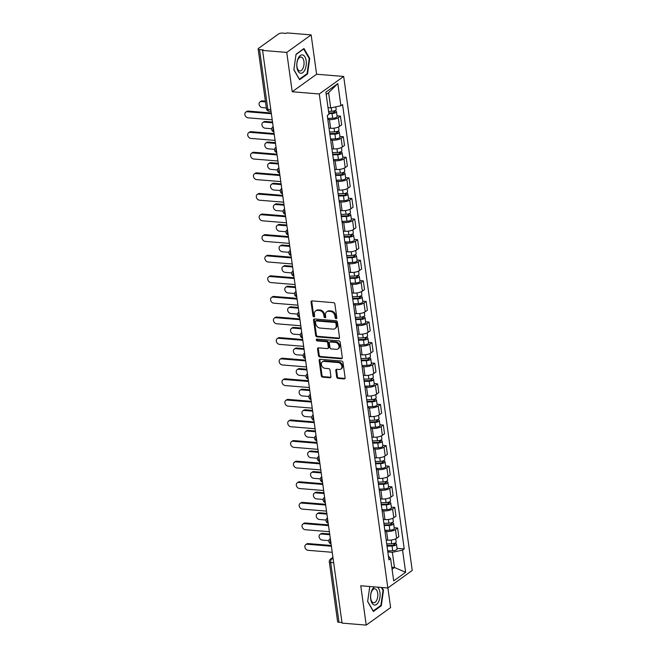 <?xml version="1.0" encoding="UTF-8"?>
<svg xmlns="http://www.w3.org/2000/svg" width="658" height="658" viewBox="0 0 658 658"><rect width="100%" height="100%" fill="white"/><g stroke="black" fill="none" stroke-linecap="round" stroke-linejoin="round"><path stroke-width="0.99" d="M336.09 318.661A0.979 0.765 -125.7 0 0 336.797 317.822L334.889 304.054A1.39 1.094 -125.7 0 0 333.516 302.664L312.065 300.895A1.39 1.094 -125.7 0 0 311.053 302.096L312.961 315.865A0.979 0.765 -125.7 0 0 314.631 315.996L314.384 314.22A4.458 3.504 -125.7 0 1 315.601 310.913A4.458 3.504 -125.7 0 1 317.625 310.387L319.41 310.535A4.458 3.504 -125.7 0 1 323.802 314.993L324.049 316.778A0.979 0.765 -125.7 0 0 325.718 316.909L325.471 315.133A4.458 3.504 -125.7 0 1 326.681 311.826A4.458 3.504 -125.7 0 1 328.712 311.3L330.497 311.448A4.458 3.504 -125.7 0 1 334.889 315.906L335.136 317.691A0.979 0.765 -125.7 0 0 336.09 318.661M336.707 377.034A1.39 1.094 -125.7 0 0 338.08 378.424L344.101 378.926A1.39 1.094 -125.7 0 0 345.113 377.725L342.991 362.435A1.39 1.094 -125.7 0 0 341.617 361.045L320.166 359.276A1.39 1.094 -125.7 0 0 319.155 360.469L321.277 375.759A1.39 1.094 -125.7 0 0 322.65 377.157L329.921 377.758A1.39 1.094 -125.7 0 0 330.933 376.557L330.02 370.01A1.39 1.094 -125.7 0 0 328.655 368.62L325.044 368.324A3.726 2.928 -125.7 0 1 321.655 365.609A3.726 2.928 -125.7 0 1 322.387 361.834A3.726 2.928 -125.7 0 1 324.081 361.39L338.204 362.55A3.726 2.928 -125.7 0 1 341.601 365.264A3.726 2.928 -125.7 0 1 340.86 369.048A3.726 2.928 -125.7 0 1 339.166 369.483L336.814 369.294A1.39 1.094 -125.7 0 0 335.802 370.487L336.707 377.034L337.422 376.524A1.39 1.094 -125.7 0 0 338.796 377.914L344.808 378.416A1.39 1.094 -125.7 0 0 345.022 378.408M292.21 91.75L316.605 74.231L311.144 34.89L286.748 52.41L292.21 91.75L319.286 93.979L387.833 587.989L360.757 585.76L366.218 625.1L342.053 623.11L262.583 50.419L263.299 49.909L259.532 49.597L267.831 109.401A2.838 1.456 94.7 0 0 269.023 111.21L271.047 111.375M286.748 52.41L262.583 50.419M338.508 338.623A1.39 1.094 -125.7 0 0 339.52 337.422L337.398 322.132A1.39 1.094 -125.7 0 0 336.024 320.742L314.573 318.974A1.39 1.094 -125.7 0 0 313.562 320.175L315.684 335.465A1.39 1.094 -125.7 0 0 317.057 336.855L338.508 338.623L339.224 338.113A1.39 1.094 -125.7 0 0 339.429 338.105M340.194 342.283L342.316 357.574A1.39 1.094 -125.7 0 1 341.305 358.774L319.854 357.006A1.39 1.094 -125.7 0 1 318.48 355.616L317.575 349.069A1.39 1.094 -125.7 0 1 318.587 347.868L327.281 348.584A1.39 1.094 -125.7 0 0 328.293 347.391L327.692 343.048A1.39 1.094 -125.7 0 0 326.319 341.658L317.263 340.91A0.979 0.765 -125.7 0 1 317.016 339.092L338.821 340.893A1.39 1.094 -125.7 0 1 340.194 342.283M311.144 34.89L286.978 32.9L286.271 33.41L282.504 33.097A2.838 0.971 -7.9 0 0 278.655 33.92L258.528 48.371A2.838 0.971 -7.9 0 0 258.142 48.963A2.838 0.971 -7.9 0 0 259.532 49.597M316.605 74.231L343.682 76.46L412.229 570.47L387.833 587.989M366.218 625.1L390.613 607.581L387.891 587.948M341.971 622.534L339.002 622.287A2.838 0.971 172.1 0 1 337.612 621.662L329.313 561.858A2.838 0.971 -7.9 0 0 330.703 562.483L339.002 622.287M329.033 128.145L330.637 128.277A6.531 2.237 -7.9 0 0 339.495 126.394L338.286 117.675A6.531 2.237 172.1 0 1 329.428 119.567L327.824 119.435M338.286 117.675L340.457 116.121L337.044 115.841M339.495 126.394L341.666 124.831L340.457 116.121M339.898 136.436L343.311 136.716L341.148 138.27A6.531 2.237 172.1 0 1 332.29 140.162L330.678 140.031M331.887 148.741L333.499 148.873A6.531 2.237 -7.9 0 0 342.357 146.989L344.521 145.426L343.311 136.716M342.76 157.032L346.174 157.311L344.002 158.866A6.531 2.237 172.1 0 1 335.144 160.758L333.54 160.626M334.749 169.336L336.353 169.468A6.531 2.237 -7.9 0 0 345.211 167.576L347.383 166.022L346.174 157.311M345.615 177.627L349.028 177.907L346.856 179.461A6.531 2.237 172.1 0 1 338.006 181.353L336.394 181.221M337.603 189.932L339.215 190.063A6.531 2.237 -7.9 0 0 348.066 188.172L350.237 186.617L349.028 177.907M348.477 198.214L351.89 198.502L349.719 200.057A6.531 2.237 172.1 0 1 340.86 201.948L339.257 201.817M340.466 210.527L342.07 210.659A6.531 2.237 -7.9 0 0 350.928 208.767L353.099 207.212L351.89 198.502M351.331 218.81L354.744 219.098L352.573 220.652A6.531 2.237 172.1 0 1 343.723 222.544L342.111 222.412M343.32 231.123L344.932 231.254A6.531 2.237 -7.9 0 0 353.782 229.362L355.953 227.808L354.744 219.098M354.193 239.405L357.607 239.685L355.435 241.247A6.531 2.237 172.1 0 1 346.577 243.139L344.965 242.999M346.174 251.718L347.786 251.85A6.531 2.237 -7.9 0 0 356.644 249.958L358.816 248.403L357.607 239.685M357.047 260L360.461 260.28L358.289 261.843A6.531 2.237 172.1 0 1 349.431 263.726L347.827 263.595M349.036 272.313L350.64 272.445A6.531 2.237 -7.9 0 0 359.498 270.553L361.67 268.999L360.461 260.28M359.91 280.596L363.315 280.876L361.152 282.438A6.531 2.237 172.1 0 1 352.293 284.322L350.681 284.19M351.89 292.909L353.502 293.04A6.531 2.237 -7.9 0 0 362.361 291.149L364.524 289.594L363.315 280.876M362.764 301.191L366.177 301.471L364.006 303.034A6.531 2.237 172.1 0 1 355.147 304.917L353.543 304.786M354.752 313.504L356.356 313.636A6.531 2.237 -7.9 0 0 365.215 311.744L367.386 310.189L366.177 301.471M365.626 321.787L369.031 322.066L366.868 323.629A6.531 2.237 172.1 0 1 358.01 325.513L356.397 325.381M357.607 334.099L359.219 334.231A6.531 2.237 -7.9 0 0 368.077 332.339L370.24 330.785L369.031 322.066M368.48 342.382L371.893 342.662L369.722 344.216A6.531 2.237 172.1 0 1 360.864 346.108L359.26 345.976M360.469 354.687L362.073 354.827A6.531 2.237 -7.9 0 0 370.931 352.935L373.102 351.372L371.893 342.662M371.334 362.977L374.747 363.257L372.584 364.812A6.531 2.237 172.1 0 1 363.726 366.703L362.114 366.572M363.323 375.282L364.935 375.414A6.531 2.237 -7.9 0 0 373.793 373.53L375.957 371.967L374.747 363.257M374.196 383.573L377.61 383.853L375.438 385.407A6.531 2.237 172.1 0 1 366.58 387.299L364.976 387.167M366.185 395.877L367.789 396.009A6.531 2.237 -7.9 0 0 376.647 394.126L378.819 392.563L377.61 383.853M377.05 404.168L380.464 404.448L378.292 406.002A6.531 2.237 172.1 0 1 369.442 407.894L367.83 407.763M369.039 416.473L370.651 416.604A6.531 2.237 -7.9 0 0 379.501 414.721L381.673 413.158L380.464 404.448M379.913 424.764L383.326 425.043L381.155 426.598A6.531 2.237 172.1 0 1 372.296 428.49L370.693 428.358M371.902 437.068L373.505 437.2A6.531 2.237 -7.9 0 0 382.364 435.316L384.535 433.754L383.326 425.043M382.767 445.359L386.18 445.639L384.009 447.193A6.531 2.237 172.1 0 1 375.15 449.085L373.547 448.953M374.756 457.664L376.36 457.795A6.531 2.237 -7.9 0 0 385.218 455.904L387.389 454.349L386.18 445.639M385.629 465.946L389.034 466.234L386.871 467.789A6.531 2.237 172.1 0 1 378.013 469.68L376.401 469.549M377.61 478.259L379.222 478.391A6.531 2.237 -7.9 0 0 388.08 476.499L390.243 474.944L389.034 466.234M388.483 486.542L391.897 486.83L389.725 488.384A6.531 2.237 172.1 0 1 380.867 490.276L379.263 490.144M380.472 498.854L382.076 498.986A6.531 2.237 -7.9 0 0 390.934 497.094L393.106 495.54L391.897 486.83M391.346 507.137L394.751 507.417L392.587 508.979A6.531 2.237 172.1 0 1 383.729 510.871L382.117 510.731M383.326 519.45L384.938 519.581A6.531 2.237 -7.9 0 0 393.797 517.69L395.96 516.135L394.751 507.417M394.2 527.732L397.613 528.012L395.442 529.575A6.531 2.237 172.1 0 1 386.583 531.458L384.979 531.327M386.188 540.045L387.792 540.177A6.531 2.237 -7.9 0 0 396.651 538.285L398.822 536.731L397.613 528.012M328.029 107.706L330.694 107.928L328.589 92.745L326.195 94.464M392.069 569.195L394.463 567.476L392.357 552.301L402.564 550.121L405.641 572.295L393.69 580.882L390.613 558.7L388.944 559.9L327.281 115.528L328.951 114.328L325.875 92.153L337.825 83.566L340.902 105.749L330.694 107.928M402.564 550.121L404.234 548.92L342.571 104.548L340.902 105.749M319.286 93.979L343.682 76.46M307.516 74.009L309.712 58.422L303.98 48.528L296.059 54.219L293.863 69.806L299.587 79.692L307.516 74.009L306.727 73.943M369.771 586.5L367.649 601.568L373.382 611.463L381.303 605.771L383.499 590.185L381.944 587.504M391.798 567.262L394.463 567.476L405.641 572.295M392.357 552.301L387.833 551.922M397.054 548.328L404.234 548.92M390.613 558.7L388.401 556.018M337.825 83.566L328.589 92.745M309.104 58.373L309.712 58.422M382.89 590.136L383.499 590.185M380.521 605.705L381.303 605.771M336.789 318.151A0.979 0.765 -125.7 0 1 335.843 317.181L335.596 315.396A4.458 3.504 -125.7 0 0 331.204 310.938L330.497 311.448M326.681 311.826L327.396 311.316A4.458 3.504 -125.7 0 1 329.419 310.79L331.204 310.938M315.601 310.913L316.309 310.403A4.458 3.504 -125.7 0 1 318.332 309.877L320.125 310.025A4.458 3.504 -125.7 0 1 324.509 314.483L324.756 316.268A0.979 0.765 -125.7 0 0 325.702 317.238M311.859 300.903A1.39 1.094 -125.7 0 0 311.769 301.586L313.677 315.355A0.979 0.765 -125.7 0 0 314.623 316.325M314.368 318.974A1.39 1.094 -125.7 0 0 314.277 319.665L316.399 334.955A1.39 1.094 -125.7 0 0 317.765 336.345L339.224 338.113M335.925 323.423A0.979 0.765 -125.7 0 0 334.971 322.445L316.136 320.898A0.979 0.765 -125.7 0 0 315.429 321.737L315.692 323.613A4.458 3.504 -125.7 0 0 320.076 328.071L332.948 329.132A4.458 3.504 -125.7 0 0 334.971 328.605A4.458 3.504 -125.7 0 0 336.189 325.299L335.925 323.423L336.641 322.913A0.979 0.765 -125.7 0 0 335.679 321.935L334.971 322.445M315.692 321.014L316.408 320.504A0.979 0.765 -125.7 0 1 316.852 320.388L335.679 321.935M334.971 328.605L335.687 328.095A4.458 3.504 -125.7 0 0 336.896 324.789L336.189 325.299M336.641 322.913L336.896 324.789M318.373 347.876A1.39 1.094 -125.7 0 0 318.283 348.559L319.188 355.098A1.39 1.094 -125.7 0 0 320.561 356.496L342.012 358.265A1.39 1.094 -125.7 0 0 342.226 358.256M327.914 348.419L328.63 347.909A1.39 1.094 -125.7 0 0 329.008 346.881L328.408 342.538A1.39 1.094 -125.7 0 0 327.034 341.14L317.978 340.4L317.263 340.91M317.024 339.092A0.979 0.765 -125.7 0 0 317.978 340.4M336.312 349.332A3.726 2.928 -125.7 0 0 338.006 348.888A3.726 2.928 -125.7 0 0 338.738 345.105A3.726 2.928 -125.7 0 0 335.35 342.399L330.374 341.987A1.39 1.094 -125.7 0 0 329.362 343.188L329.962 347.531A1.39 1.094 -125.7 0 0 331.336 348.921L336.312 349.332M338.006 348.888L338.714 348.378A3.726 2.928 -125.7 0 0 339.454 344.595A3.726 2.928 -125.7 0 0 336.065 341.889L335.35 342.399M329.74 342.152L330.456 341.642A1.39 1.094 -125.7 0 1 331.089 341.477L336.065 341.889M336.608 369.294A1.39 1.094 -125.7 0 0 336.518 369.977L337.422 376.524M340.86 369.048L341.568 368.538A3.726 2.928 -125.7 0 0 342.308 364.754A3.726 2.928 -125.7 0 0 338.919 362.04L338.204 362.55M322.387 361.834L323.103 361.316A3.726 2.928 -125.7 0 1 324.797 360.88L338.919 362.04M319.961 359.276A1.39 1.094 -125.7 0 0 319.862 359.959L321.984 375.249A1.39 1.094 -125.7 0 0 323.358 376.647L330.629 377.248A1.39 1.094 -125.7 0 0 330.842 377.24M328.761 112.946L332.52 112.839A1.703 0.584 -7.9 0 0 334.651 111.983A1.703 0.584 -7.9 0 0 333.812 111.605L334.741 110.939A3.545 1.217 -7.9 0 1 336.477 111.728L337.135 116.482A3.545 1.217 -7.9 0 1 332.701 118.267L327.684 118.407M328.852 113.604L332.043 113.513A3.545 1.217 -7.9 0 0 336.477 111.728M333.729 111.013L333.951 112.576M265.487 101.867L261.481 101.538A3.265 2.566 -125.7 0 0 259.992 101.924A3.265 2.566 -125.7 0 0 259.351 105.239A3.265 2.566 -125.7 0 0 262.32 107.616L266.326 107.945M328.539 111.358L331.731 111.276A3.545 1.217 -7.9 0 0 336.164 109.491L335.794 106.835M259.992 101.924L260.922 101.258A3.265 2.566 54.3 0 1 262.402 100.871L265.38 101.118M271.376 113.735L247.252 111.753A3.265 2.566 -125.7 0 0 245.771 112.14L246.692 111.473A3.265 2.566 54.3 0 1 248.181 111.087L271.269 112.987M245.771 112.14A3.265 2.566 -125.7 0 0 245.121 115.454A3.265 2.566 -125.7 0 0 248.099 117.823L272.215 119.814M329.79 133.59L335.374 133.434A1.703 0.584 -7.9 0 0 337.505 132.579A1.703 0.584 -7.9 0 0 336.674 132.2L337.595 131.534A3.545 1.217 -7.9 0 1 339.331 132.324L339.989 137.078A3.545 1.217 -7.9 0 1 335.564 138.863L330.538 139.002M329.88 134.248L334.906 134.109A3.545 1.217 -7.9 0 0 339.331 132.324M336.592 131.608L336.806 133.171M272.634 122.816L264.335 122.133A3.265 2.566 -125.7 0 0 262.855 122.52A3.265 2.566 -125.7 0 0 262.205 125.834A3.265 2.566 -125.7 0 0 265.182 128.203L271.738 128.746M329.568 132.011L334.593 131.863A3.545 1.217 -7.9 0 0 339.018 130.078L338.582 126.928M262.855 122.52L263.776 121.853A3.265 2.566 54.3 0 1 265.256 121.467L272.527 122.067M332.644 154.186L338.237 154.03A1.703 0.584 -7.9 0 0 340.359 153.174A1.703 0.584 -7.9 0 0 339.528 152.796L340.457 152.13A3.545 1.217 -7.9 0 1 342.193 152.919L342.851 157.673A3.545 1.217 -7.9 0 1 338.418 159.458L333.392 159.598M332.734 154.844L337.76 154.704A3.545 1.217 -7.9 0 0 342.193 152.919M339.446 152.204L339.668 153.766M275.488 143.411L267.197 142.728A3.265 2.566 -125.7 0 0 265.709 143.115A3.265 2.566 -125.7 0 0 265.067 146.43A3.265 2.566 -125.7 0 0 268.036 148.798L274.592 149.341M332.422 152.598L337.447 152.459A3.545 1.217 -7.9 0 0 341.88 150.674L341.436 147.515M265.709 143.115L266.638 142.449A3.265 2.566 54.3 0 1 268.119 142.062L275.389 142.663M335.506 174.781L341.091 174.625A1.703 0.584 -7.9 0 0 343.221 173.77A1.703 0.584 -7.9 0 0 342.39 173.391L343.311 172.725A3.545 1.217 -7.9 0 1 345.047 173.515L345.705 178.269A3.545 1.217 -7.9 0 1 341.28 180.053L336.254 180.193M335.596 175.439L340.614 175.299A3.545 1.217 -7.9 0 0 345.047 173.515M342.308 172.799L342.522 174.362M278.35 164.007L270.051 163.324A3.265 2.566 -125.7 0 0 268.571 163.71A3.265 2.566 -125.7 0 0 267.921 167.025A3.265 2.566 -125.7 0 0 270.89 169.394L277.454 169.937M335.284 173.194L340.309 173.054A3.545 1.217 -7.9 0 0 344.734 171.269L344.299 168.111M268.571 163.71L269.492 163.044A3.265 2.566 54.3 0 1 270.973 162.658L278.244 163.258M298.197 58.315A9.22 4.729 94.7 0 0 298.132 71.253A9.22 4.729 94.7 0 0 304.884 69.863A9.22 4.729 94.7 0 0 304.95 56.925A9.22 4.729 94.7 0 0 298.197 58.315M297.901 59.631A6.983 3.578 94.7 0 0 296.988 66.877A6.983 3.578 94.7 0 0 299.867 70.957A6.983 3.578 94.7 0 0 302.968 68.366A6.983 3.578 94.7 0 0 303.881 61.128A6.983 3.578 94.7 0 0 301.01 57.04A6.983 3.578 94.7 0 0 297.901 59.631M296.018 54.482L303.667 48.988L309.219 58.578L307.097 73.68L299.415 79.19L293.887 69.641M374.764 586.911A9.22 4.729 94.7 0 0 371.992 590.086A9.22 4.729 94.7 0 0 371.926 603.024A9.22 4.729 94.7 0 0 378.671 601.634A9.22 4.729 94.7 0 0 377.355 587.125M371.696 591.394A6.983 3.578 94.7 0 0 370.783 598.64A6.983 3.578 94.7 0 0 373.654 602.728A6.983 3.578 94.7 0 0 376.754 600.137A6.983 3.578 94.7 0 0 377.667 592.891A6.983 3.578 94.7 0 0 374.797 588.811A6.983 3.578 94.7 0 0 371.696 591.394M381.336 587.454L383.014 590.341L380.883 605.442L373.201 610.961L367.674 601.404M274.23 134.331L250.114 132.348A3.265 2.566 -125.7 0 0 248.625 132.735L249.555 132.069A3.265 2.566 54.3 0 1 251.035 131.682L274.123 133.582M248.625 132.735A3.265 2.566 -125.7 0 0 247.984 136.05A3.265 2.566 -125.7 0 0 250.953 138.419L275.077 140.409M277.092 154.926L252.968 152.944A3.265 2.566 -125.7 0 0 251.488 153.33L252.409 152.664A3.265 2.566 54.3 0 1 253.889 152.278L276.985 154.178M251.488 153.33A3.265 2.566 -125.7 0 0 250.838 156.645A3.265 2.566 -125.7 0 0 253.815 159.014L277.931 161.004M279.946 175.522L255.83 173.539A3.265 2.566 -125.7 0 0 254.342 173.926L255.271 173.26A3.265 2.566 54.3 0 1 256.752 172.873L279.839 174.773M254.342 173.926A3.265 2.566 -125.7 0 0 253.7 177.241A3.265 2.566 -125.7 0 0 256.669 179.609L280.785 181.6M338.36 195.377L343.953 195.22A1.703 0.584 -7.9 0 0 346.075 194.365A1.703 0.584 -7.9 0 0 345.244 193.987L346.166 193.32A3.545 1.217 -7.9 0 1 347.909 194.11L348.567 198.864A3.545 1.217 -7.9 0 1 344.134 200.649L339.109 200.789M338.451 196.035L343.476 195.895A3.545 1.217 -7.9 0 0 347.909 194.11M345.162 193.386L345.376 194.957M281.205 184.602L272.906 183.919A3.265 2.566 -125.7 0 0 271.425 184.306A3.265 2.566 -125.7 0 0 270.783 187.62A3.265 2.566 -125.7 0 0 273.753 189.989L280.308 190.532M338.138 193.789L343.163 193.649A3.545 1.217 -7.9 0 0 347.597 191.865L347.153 188.706M271.425 184.306L272.354 183.64A3.265 2.566 54.3 0 1 273.835 183.253L281.106 183.853M341.214 215.972L346.807 215.816A1.703 0.584 -7.9 0 0 348.937 214.96A1.703 0.584 -7.9 0 0 348.107 214.582L349.028 213.916A3.545 1.217 -7.9 0 1 350.763 214.705L351.421 219.459A3.545 1.217 -7.9 0 1 346.988 221.244L341.971 221.384M341.313 216.63L346.33 216.49A3.545 1.217 -7.9 0 0 350.763 214.705M348.016 213.982L348.238 215.553M284.067 205.197L275.768 204.515A3.265 2.566 -125.7 0 0 274.287 204.901A3.265 2.566 -125.7 0 0 273.638 208.216A3.265 2.566 -125.7 0 0 276.607 210.585L283.162 211.128M341 214.385L346.018 214.245A3.545 1.217 -7.9 0 0 350.451 212.46L350.015 209.302M274.287 204.901L275.209 204.235A3.265 2.566 54.3 0 1 276.689 203.848L283.96 204.449M282.8 196.117L258.684 194.135A3.265 2.566 -125.7 0 0 257.204 194.521L258.125 193.855A3.265 2.566 54.3 0 1 259.606 193.468L282.701 195.368M257.204 194.521A3.265 2.566 -125.7 0 0 256.554 197.828A3.265 2.566 -125.7 0 0 259.523 200.205L283.647 202.195M285.662 216.712L261.539 214.73A3.265 2.566 -125.7 0 0 260.058 215.108L260.987 214.45A3.265 2.566 54.3 0 1 262.468 214.064L285.556 215.964M260.058 215.108A3.265 2.566 -125.7 0 0 259.416 218.423A3.265 2.566 -125.7 0 0 262.386 220.8L286.501 222.782M344.076 236.567L349.669 236.411A1.703 0.584 -7.9 0 0 351.791 235.556A1.703 0.584 -7.9 0 0 350.961 235.177L351.882 234.511A3.545 1.217 -7.9 0 1 353.617 235.301L354.284 240.055A3.545 1.217 -7.9 0 1 349.85 241.84L344.825 241.98M344.167 237.225L349.192 237.086A3.545 1.217 -7.9 0 0 353.617 235.301M350.879 234.577L351.092 236.148M286.921 225.793L278.622 225.11A3.265 2.566 -125.7 0 0 277.141 225.497A3.265 2.566 -125.7 0 0 276.5 228.803A3.265 2.566 -125.7 0 0 279.469 231.18L286.024 231.723M343.854 234.98L348.88 234.84A3.545 1.217 -7.9 0 0 353.313 233.055L352.869 229.897M277.141 225.497L278.063 224.83A3.265 2.566 54.3 0 1 279.551 224.444L286.814 225.044M346.93 257.163L352.524 257.007A1.703 0.584 -7.9 0 0 354.654 256.151A1.703 0.584 -7.9 0 0 353.815 255.773L354.744 255.107A3.545 1.217 -7.9 0 1 356.48 255.896L357.138 260.65A3.545 1.217 -7.9 0 1 352.704 262.435L347.687 262.575M347.021 257.821L352.046 257.681A3.545 1.217 -7.9 0 0 356.48 255.896M353.733 255.172L353.955 256.743M289.775 246.388L281.484 245.705A3.265 2.566 -125.7 0 0 280.004 246.084A3.265 2.566 -125.7 0 0 279.354 249.398A3.265 2.566 -125.7 0 0 282.323 251.775L288.878 252.318M346.717 255.575L351.734 255.436A3.545 1.217 -7.9 0 0 356.167 253.651L355.731 250.492M280.004 246.084L280.925 245.426A3.265 2.566 54.3 0 1 282.405 245.039L289.676 245.64M349.793 277.758L355.386 277.602A1.703 0.584 -7.9 0 0 357.508 276.747A1.703 0.584 -7.9 0 0 356.677 276.368L357.598 275.702A3.545 1.217 -7.9 0 1 359.334 276.492L359.992 281.246A3.545 1.217 -7.9 0 1 355.567 283.03L350.541 283.17M349.883 278.416L354.909 278.276A3.545 1.217 -7.9 0 0 359.334 276.492M356.595 275.768L356.809 277.331M292.637 266.984L284.338 266.301A3.265 2.566 -125.7 0 0 282.858 266.679A3.265 2.566 -125.7 0 0 282.208 269.994A3.265 2.566 -125.7 0 0 285.185 272.371L291.741 272.914M349.571 276.171L354.596 276.031A3.545 1.217 -7.9 0 0 359.021 274.246L358.585 271.088M282.858 266.679L283.779 266.021A3.265 2.566 54.3 0 1 285.268 265.635L292.53 266.235M352.647 298.354L358.24 298.197A1.703 0.584 -7.9 0 0 360.37 297.342A1.703 0.584 -7.9 0 0 359.531 296.955L360.461 296.297A3.545 1.217 -7.9 0 1 362.196 297.087L362.854 301.841A3.545 1.217 -7.9 0 1 358.421 303.626L353.404 303.766M352.737 299.012L357.763 298.872A3.545 1.217 -7.9 0 0 362.196 297.087M359.449 296.363L359.671 297.926M295.491 287.579L287.201 286.896A3.265 2.566 -125.7 0 0 285.712 287.275A3.265 2.566 -125.7 0 0 285.07 290.589A3.265 2.566 -125.7 0 0 288.039 292.966L294.595 293.501M352.433 296.766L357.45 296.626A3.545 1.217 -7.9 0 0 361.884 294.842L361.448 291.683M285.712 287.275L286.641 286.617A3.265 2.566 54.3 0 1 288.122 286.23L295.393 286.83M355.509 318.949L361.094 318.793A1.703 0.584 -7.9 0 0 363.224 317.929A1.703 0.584 -7.9 0 0 362.394 317.551L363.315 316.893A3.545 1.217 -7.9 0 1 365.05 317.682L365.708 322.428A3.545 1.217 -7.9 0 1 361.283 324.213L356.258 324.361M355.6 319.607L360.625 319.467A3.545 1.217 -7.9 0 0 365.05 317.682M362.311 316.959L362.525 318.521M298.354 308.166L290.055 307.483A3.265 2.566 -125.7 0 0 288.574 307.87A3.265 2.566 -125.7 0 0 287.924 311.185A3.265 2.566 -125.7 0 0 290.902 313.562L297.457 314.096M355.287 317.362L360.313 317.222A3.545 1.217 -7.9 0 0 364.738 315.437L364.302 312.279M288.574 307.87L289.495 307.212A3.265 2.566 54.3 0 1 290.984 306.825L298.247 307.418M358.363 339.544L363.956 339.388A1.703 0.584 -7.9 0 0 366.087 338.525A1.703 0.584 -7.9 0 0 365.248 338.146L366.177 337.488A3.545 1.217 -7.9 0 1 367.912 338.278L368.57 343.024A3.545 1.217 -7.9 0 1 364.137 344.808L359.112 344.948M358.454 340.202L363.479 340.063A3.545 1.217 -7.9 0 0 367.912 338.278M365.165 337.554L365.387 339.117M301.208 328.761L292.917 328.079A3.265 2.566 -125.7 0 0 291.428 328.465A3.265 2.566 -125.7 0 0 290.787 331.78A3.265 2.566 -125.7 0 0 293.756 334.157L300.311 334.692M358.141 337.957L363.167 337.817A3.545 1.217 -7.9 0 0 367.6 336.032L367.164 332.874M291.428 328.465L292.358 327.799A3.265 2.566 54.3 0 1 293.838 327.421L301.109 328.013M361.226 360.132L366.81 359.975A1.703 0.584 -7.9 0 0 368.941 359.12A1.703 0.584 -7.9 0 0 368.11 358.742L369.031 358.084A3.545 1.217 -7.9 0 1 370.767 358.865L371.425 363.619A3.545 1.217 -7.9 0 1 367 365.404L361.974 365.544M361.316 360.798L366.333 360.658A3.545 1.217 -7.9 0 0 370.767 358.865M368.028 358.149L368.241 359.712M304.07 349.357L295.771 348.674A3.265 2.566 -125.7 0 0 294.291 349.061A3.265 2.566 -125.7 0 0 293.641 352.375A3.265 2.566 -125.7 0 0 296.61 354.752L303.174 355.287M361.003 358.552L366.029 358.413A3.545 1.217 -7.9 0 0 370.454 356.628L370.018 353.469M294.291 349.061L295.212 348.395A3.265 2.566 54.3 0 1 296.692 348.016L303.963 348.608M364.08 380.727L369.673 380.571A1.703 0.584 -7.9 0 0 371.795 379.715A1.703 0.584 -7.9 0 0 370.964 379.337L371.893 378.671A3.545 1.217 -7.9 0 1 373.629 379.46L374.287 384.214A3.545 1.217 -7.9 0 1 369.854 385.999L364.828 386.139M364.17 381.385L369.196 381.245A3.545 1.217 -7.9 0 0 373.629 379.46M370.882 378.745L371.096 380.308M306.924 369.952L298.625 369.27A3.265 2.566 -125.7 0 0 297.145 369.656A3.265 2.566 -125.7 0 0 296.503 372.971A3.265 2.566 -125.7 0 0 299.472 375.348L306.028 375.882M363.858 379.148L368.883 379.008A3.545 1.217 -7.9 0 0 373.316 377.223L372.872 374.065M297.145 369.656L298.074 368.99A3.265 2.566 54.3 0 1 299.555 368.603L306.825 369.204M288.517 237.308L264.401 235.325A3.265 2.566 -125.7 0 0 262.92 235.704L263.842 235.046A3.265 2.566 54.3 0 1 265.322 234.659L288.418 236.559M262.92 235.704A3.265 2.566 -125.7 0 0 262.271 239.019A3.265 2.566 -125.7 0 0 265.24 241.396L289.364 243.378M291.379 257.903L267.255 255.913A3.265 2.566 -125.7 0 0 265.774 256.299L266.696 255.641A3.265 2.566 54.3 0 1 268.184 255.255L291.272 257.155M265.774 256.299A3.265 2.566 -125.7 0 0 265.133 259.614A3.265 2.566 -125.7 0 0 268.102 261.991L292.218 263.973M294.233 278.499L270.117 276.508A3.265 2.566 -125.7 0 0 268.637 276.895L269.558 276.237A3.265 2.566 54.3 0 1 271.038 275.85L294.134 277.75M268.637 276.895A3.265 2.566 -125.7 0 0 267.987 280.209A3.265 2.566 -125.7 0 0 270.956 282.586L295.08 284.569M297.095 299.094L272.971 297.103A3.265 2.566 -125.7 0 0 271.491 297.49L272.412 296.824A3.265 2.566 54.3 0 1 273.901 296.445L296.988 298.345M271.491 297.49A3.265 2.566 -125.7 0 0 270.841 300.805A3.265 2.566 -125.7 0 0 273.818 303.182L297.934 305.164M299.949 319.689L275.834 317.699A3.265 2.566 -125.7 0 0 274.345 318.085L275.274 317.419A3.265 2.566 54.3 0 1 276.755 317.041L299.851 318.941M274.345 318.085A3.265 2.566 -125.7 0 0 273.703 321.4A3.265 2.566 -125.7 0 0 276.673 323.777L300.796 325.759M302.812 340.285L278.688 338.294A3.265 2.566 -125.7 0 0 277.207 338.681L278.128 338.015A3.265 2.566 54.3 0 1 279.617 337.628L302.705 339.536M277.207 338.681A3.265 2.566 -125.7 0 0 276.557 341.995A3.265 2.566 -125.7 0 0 279.535 344.373L303.651 346.355M305.666 360.88L281.55 358.89A3.265 2.566 -125.7 0 0 280.061 359.276L280.991 358.61A3.265 2.566 54.3 0 1 282.471 358.223L305.559 360.132M280.061 359.276A3.265 2.566 -125.7 0 0 279.42 362.591A3.265 2.566 -125.7 0 0 282.389 364.96L306.505 366.95M308.52 381.476L284.404 379.485A3.265 2.566 -125.7 0 0 282.924 379.872L283.845 379.205A3.265 2.566 54.3 0 1 285.325 378.819L308.421 380.719M282.924 379.872A3.265 2.566 -125.7 0 0 282.274 383.186A3.265 2.566 -125.7 0 0 285.243 385.555L309.367 387.546M366.934 401.322L372.527 401.166A1.703 0.584 -7.9 0 0 374.657 400.311A1.703 0.584 -7.9 0 0 373.826 399.932L374.747 399.266A3.545 1.217 -7.9 0 1 376.483 400.056L377.141 404.81A3.545 1.217 -7.9 0 1 372.716 406.595L367.69 406.734M367.032 401.98L372.05 401.841A3.545 1.217 -7.9 0 0 376.483 400.056M373.744 399.34L373.958 400.903M309.786 390.548L301.487 389.865A3.265 2.566 -125.7 0 0 300.007 390.252A3.265 2.566 -125.7 0 0 299.357 393.566A3.265 2.566 -125.7 0 0 302.326 395.935L308.882 396.478M366.72 399.743L371.737 399.595A3.545 1.217 -7.9 0 0 376.17 397.81L375.734 394.66M300.007 390.252L300.928 389.585A3.265 2.566 54.3 0 1 302.409 389.199L309.679 389.799M369.796 421.918L375.389 421.762A1.703 0.584 -7.9 0 0 377.511 420.906A1.703 0.584 -7.9 0 0 376.68 420.528L377.602 419.862A3.545 1.217 -7.9 0 1 379.337 420.651L380.003 425.405A3.545 1.217 -7.9 0 1 375.57 427.19L370.544 427.33M369.886 422.576L374.912 422.436A3.545 1.217 -7.9 0 0 379.337 420.651M376.598 419.936L376.812 421.498M312.64 411.143L304.341 410.46A3.265 2.566 -125.7 0 0 302.861 410.847A3.265 2.566 -125.7 0 0 302.219 414.162A3.265 2.566 -125.7 0 0 305.189 416.53L311.744 417.073M369.574 420.33L374.599 420.191A3.545 1.217 -7.9 0 0 379.033 418.406L378.589 415.247M302.861 410.847L303.79 410.181A3.265 2.566 54.3 0 1 305.271 409.794L312.534 410.395M372.65 442.513L378.243 442.357A1.703 0.584 -7.9 0 0 380.373 441.502A1.703 0.584 -7.9 0 0 379.534 441.123L380.464 440.457A3.545 1.217 -7.9 0 1 382.199 441.247L382.857 446.001A3.545 1.217 -7.9 0 1 378.424 447.785L373.407 447.925M372.749 443.171L377.766 443.031A3.545 1.217 -7.9 0 0 382.199 441.247M379.452 440.531L379.674 442.094M315.503 431.738L307.204 431.056A3.265 2.566 -125.7 0 0 305.723 431.442A3.265 2.566 -125.7 0 0 305.073 434.757A3.265 2.566 -125.7 0 0 308.043 437.126L314.598 437.669M372.436 440.926L377.453 440.786A3.545 1.217 -7.9 0 0 381.887 439.001L381.451 435.843M305.723 431.442L306.644 430.776A3.265 2.566 54.3 0 1 308.125 430.39L315.396 430.99M375.512 463.109L381.105 462.952A1.703 0.584 -7.9 0 0 383.227 462.097A1.703 0.584 -7.9 0 0 382.397 461.719L383.318 461.052A3.545 1.217 -7.9 0 1 385.053 461.842L385.72 466.596A3.545 1.217 -7.9 0 1 381.286 468.381L376.261 468.521M375.603 463.767L380.628 463.627A3.545 1.217 -7.9 0 0 385.053 461.842M382.314 461.118L382.528 462.689M318.357 452.334L310.058 451.651A3.265 2.566 -125.7 0 0 308.577 452.038A3.265 2.566 -125.7 0 0 307.928 455.352A3.265 2.566 -125.7 0 0 310.905 457.721L317.46 458.264M375.29 461.521L380.316 461.381A3.545 1.217 -7.9 0 0 384.741 459.597L384.305 456.438M308.577 452.038L309.499 451.372A3.265 2.566 54.3 0 1 310.987 450.985L318.25 451.585M378.366 483.704L383.959 483.548A1.703 0.584 -7.9 0 0 386.09 482.692A1.703 0.584 -7.9 0 0 385.251 482.314L386.18 481.648A3.545 1.217 -7.9 0 1 387.916 482.437L388.574 487.191A3.545 1.217 -7.9 0 1 384.14 488.976L379.123 489.116M378.457 484.362L383.482 484.222A3.545 1.217 -7.9 0 0 387.916 482.437M385.169 481.714L385.391 483.285M321.211 472.929L312.92 472.247A3.265 2.566 -125.7 0 0 311.431 472.633A3.265 2.566 -125.7 0 0 310.79 475.948A3.265 2.566 -125.7 0 0 313.759 478.317L320.314 478.86M378.153 482.117L383.17 481.977A3.545 1.217 -7.9 0 0 387.603 480.192L387.167 477.034M311.431 472.633L312.361 471.967A3.265 2.566 54.3 0 1 313.841 471.58L321.112 472.181M381.229 504.299L386.822 504.143A1.703 0.584 -7.9 0 0 388.944 503.288A1.703 0.584 -7.9 0 0 388.113 502.909L389.034 502.243A3.545 1.217 -7.9 0 1 390.77 503.033L391.428 507.787A3.545 1.217 -7.9 0 1 387.003 509.572L381.977 509.711M381.319 504.957L386.345 504.818A3.545 1.217 -7.9 0 0 390.77 503.033M388.031 502.309L388.245 503.88M324.073 493.525L315.774 492.842A3.265 2.566 -125.7 0 0 314.294 493.229A3.265 2.566 -125.7 0 0 313.644 496.535A3.265 2.566 -125.7 0 0 316.621 498.912L323.177 499.455M381.007 502.712L386.032 502.572A3.545 1.217 -7.9 0 0 390.457 500.787L390.021 497.629M314.294 493.229L315.215 492.562A3.265 2.566 54.3 0 1 316.704 492.176L323.966 492.776M311.382 402.063L287.258 400.08A3.265 2.566 -125.7 0 0 285.778 400.467L286.707 399.801A3.265 2.566 54.3 0 1 288.188 399.414L311.275 401.314M285.778 400.467A3.265 2.566 -125.7 0 0 285.136 403.782A3.265 2.566 -125.7 0 0 288.105 406.151L312.221 408.141M314.236 422.658L290.12 420.676A3.265 2.566 -125.7 0 0 288.64 421.062L289.561 420.396A3.265 2.566 54.3 0 1 291.042 420.01L314.137 421.91M288.64 421.062A3.265 2.566 -125.7 0 0 287.99 424.377A3.265 2.566 -125.7 0 0 290.959 426.746L315.083 428.736M317.098 443.253L292.974 441.271A3.265 2.566 -125.7 0 0 291.494 441.658L292.423 440.992A3.265 2.566 54.3 0 1 293.904 440.605L316.991 442.505M291.494 441.658A3.265 2.566 -125.7 0 0 290.852 444.973A3.265 2.566 -125.7 0 0 293.822 447.341L317.937 449.332M319.952 463.849L295.837 461.867A3.265 2.566 -125.7 0 0 294.356 462.253L295.277 461.587A3.265 2.566 54.3 0 1 296.758 461.2L319.854 463.1M294.356 462.253A3.265 2.566 -125.7 0 0 293.707 465.56A3.265 2.566 -125.7 0 0 296.676 467.937L320.8 469.927M322.815 484.444L298.691 482.462A3.265 2.566 -125.7 0 0 297.21 482.849L298.132 482.182A3.265 2.566 54.3 0 1 299.62 481.796L322.708 483.696M297.21 482.849A3.265 2.566 -125.7 0 0 296.561 486.155A3.265 2.566 -125.7 0 0 299.538 488.532L323.654 490.514M325.669 505.04L301.553 503.057A3.265 2.566 -125.7 0 0 300.064 503.436L300.994 502.778A3.265 2.566 54.3 0 1 302.474 502.391L325.57 504.291M300.064 503.436A3.265 2.566 -125.7 0 0 299.423 506.75A3.265 2.566 -125.7 0 0 302.392 509.127L326.516 511.11M384.083 524.895L389.676 524.739A1.703 0.584 -7.9 0 0 391.806 523.883A1.703 0.584 -7.9 0 0 390.967 523.505L391.897 522.839A3.545 1.217 -7.9 0 1 393.632 523.628L394.29 528.382A3.545 1.217 -7.9 0 1 389.857 530.167L384.831 530.307M384.173 525.553L389.199 525.413A3.545 1.217 -7.9 0 0 393.632 523.628M390.885 522.904L391.107 524.475M326.927 514.12L318.637 513.437A3.265 2.566 -125.7 0 0 317.148 513.824A3.265 2.566 -125.7 0 0 316.506 517.13A3.265 2.566 -125.7 0 0 319.475 519.507L326.031 520.05M383.861 523.307L388.886 523.168A3.545 1.217 -7.9 0 0 393.32 521.383L392.884 518.224M317.148 513.824L318.077 513.158A3.265 2.566 54.3 0 1 319.558 512.771L326.829 513.372M328.531 525.635L304.407 523.653A3.265 2.566 -125.7 0 0 302.927 524.031L303.848 523.373A3.265 2.566 54.3 0 1 305.337 522.987L328.424 524.887M302.927 524.031A3.265 2.566 -125.7 0 0 302.277 527.346A3.265 2.566 -125.7 0 0 305.254 529.723L329.37 531.705M386.945 545.49L392.53 545.334A1.703 0.584 -7.9 0 0 394.66 544.479A1.703 0.584 -7.9 0 0 393.829 544.1L394.751 543.434A3.545 1.217 -7.9 0 1 396.486 544.224L397.144 548.978A3.545 1.217 -7.9 0 1 392.719 550.762L387.694 550.902M387.036 546.148L392.053 546.008A3.545 1.217 -7.9 0 0 396.486 544.224M393.747 543.5L393.961 545.071M329.79 534.715L321.491 534.033A3.265 2.566 -125.7 0 0 320.01 534.411A3.265 2.566 -125.7 0 0 319.36 537.726A3.265 2.566 -125.7 0 0 322.33 540.103L328.893 540.646M386.723 543.903L391.749 543.763A3.545 1.217 -7.9 0 0 396.174 541.978L395.738 538.82M320.01 534.411L320.931 533.753A3.265 2.566 54.3 0 1 322.412 533.367L329.683 533.967M331.385 546.23L307.27 544.24A3.265 2.566 -125.7 0 0 305.781 544.627L306.71 543.969A3.265 2.566 54.3 0 1 308.191 543.582L331.278 545.482M305.781 544.627A3.265 2.566 -125.7 0 0 305.139 547.941A3.265 2.566 -125.7 0 0 308.109 550.318L332.232 552.301M333.006 557.926L331.755 558.823A2.838 1.456 94.7 0 0 330.703 562.483L333.672 562.73M333.145 558.938L331.755 558.823A2.838 2.237 54.3 0 0 330.472 559.16A2.838 2.838 0 0 0 329.313 561.858M393.797 517.69L392.587 508.979M390.934 497.094L389.725 488.384M388.08 476.499L386.871 467.789M385.218 455.904L384.009 447.193M382.364 435.316L381.155 426.598M379.501 414.721L378.292 406.002M376.647 394.126L375.438 385.407M373.793 373.53L372.584 364.812M370.931 352.935L369.722 344.216M368.077 332.339L366.868 323.629M365.215 311.744L364.006 303.034M362.361 291.149L361.152 282.438M359.498 270.553L358.289 261.843M356.644 249.958L355.435 241.247M353.782 229.362L352.573 220.652M350.928 208.767L349.719 200.057M348.066 188.172L346.856 179.461M345.211 167.576L344.002 158.866M342.357 146.989L341.148 138.27M396.651 538.285L395.442 529.575M387.792 540.177L386.583 531.458M384.938 519.581L383.729 510.871M382.076 498.986L380.867 490.276M379.222 478.391L378.013 469.68M376.36 457.795L375.15 449.085M373.505 437.2L372.296 428.49M370.651 416.604L369.442 407.894M367.789 396.009L366.58 387.299M364.935 375.414L363.726 366.703M362.073 354.827L360.864 346.108M359.219 334.231L358.01 325.513M356.356 313.636L355.147 304.917M353.502 293.04L352.293 284.322M350.64 272.445L349.431 263.726M347.786 251.85L346.577 243.139M344.932 231.254L343.723 222.544M342.07 210.659L340.86 201.948M339.215 190.063L338.006 181.353M336.353 169.468L335.144 160.758M333.499 148.873L332.29 140.162M330.637 128.277L329.428 119.567M273.333 127.849A2.838 1.456 94.7 0 0 273.884 131.839M276.187 148.445A2.838 1.456 94.7 0 0 276.738 152.434M279.05 169.04A2.838 1.456 94.7 0 0 279.601 173.029M281.904 189.636A2.838 1.456 94.7 0 0 282.455 193.625M284.766 210.231A2.838 1.456 94.7 0 0 285.317 214.22M287.62 230.826A2.838 1.456 94.7 0 0 288.171 234.807M290.474 251.422A2.838 1.456 94.7 0 0 291.033 255.403M293.336 272.017A2.838 1.456 94.7 0 0 293.887 275.998M296.19 292.613A2.838 1.456 94.7 0 0 296.75 296.594M299.053 313.2A2.838 1.456 94.7 0 0 299.604 317.189M301.907 333.795A2.838 1.456 94.7 0 0 302.458 337.784M304.769 354.391A2.838 1.456 94.7 0 0 305.32 358.38M307.623 374.986A2.838 1.456 94.7 0 0 308.174 378.975M310.486 395.581A2.838 1.456 94.7 0 0 311.037 399.571M313.34 416.177A2.838 1.456 94.7 0 0 313.891 420.166M316.194 436.772A2.838 1.456 94.7 0 0 316.753 440.761M319.056 457.368A2.838 1.456 94.7 0 0 319.607 461.357M321.91 477.963A2.838 1.456 94.7 0 0 322.469 481.952M324.772 498.558A2.838 1.456 94.7 0 0 325.323 502.539M327.626 519.154A2.838 1.456 94.7 0 0 328.178 523.135M330.489 539.749A2.838 1.456 94.7 0 0 331.04 543.73M278.597 168.061A2.838 2.237 54.3 0 1 278.885 167.889L278.597 168.061A2.838 2.838 0 0 0 279.617 173.128M292.892 271.03A2.838 2.237 54.3 0 1 293.172 270.866L292.892 271.03A2.838 2.838 0 0 0 293.904 276.105M318.612 456.389A2.838 2.237 54.3 0 1 318.9 456.216L318.612 456.389A2.838 2.838 0 0 0 319.624 461.455M270.808 109.647L267.831 109.401A2.838 0.971 -7.9 0 1 266.441 108.767A2.838 2.838 0 0 0 269.023 111.21M335.596 315.396L334.889 315.906M329.419 310.79L328.712 311.3M324.756 316.268L324.049 316.778M324.509 314.483L323.802 314.993M320.125 310.025L319.41 310.535M318.332 309.877L317.625 310.387M313.677 315.355L312.961 315.865M311.769 301.586L311.053 302.096M335.843 317.181L335.136 317.691M317.765 336.345L317.057 336.855M316.399 334.955L315.684 335.465M314.277 319.665L313.562 320.175M316.852 320.388L316.136 320.898M342.012 358.265L341.305 358.774M320.561 356.496L319.854 357.006M319.188 355.098L318.48 355.616M318.283 348.559L317.575 349.069M329.008 346.881L328.293 347.391M328.408 342.538L327.692 343.048M327.034 341.14L326.319 341.658M331.089 341.477L330.374 341.987M336.518 369.977L335.802 370.487M324.797 360.88L324.081 361.39M330.629 377.248L329.921 377.758M323.358 376.647L322.65 377.157M321.984 375.249L321.277 375.759M319.862 359.959L319.155 360.469M344.808 378.416L344.101 378.926M338.796 377.914L338.08 378.424M332.043 113.513L332.701 118.267M331.254 107.805L331.731 111.276M262.402 100.871L261.481 101.538M247.252 111.753L248.181 111.087M334.906 134.109L335.564 138.863M334.075 128.17L334.593 131.863M265.256 121.467L264.335 122.133M337.76 154.704L338.418 159.458M336.937 148.766L337.447 152.459M268.119 142.062L267.197 142.728M340.614 175.299L341.28 180.053M339.791 169.361L340.309 173.054M270.973 162.658L270.051 163.324M250.114 132.348L251.035 131.682M252.968 152.944L253.889 152.278M255.83 173.539L256.752 172.873M343.476 195.895L344.134 200.649M342.654 189.956L343.163 193.649M273.835 183.253L272.906 183.919M346.33 216.49L346.988 221.244M345.508 210.552L346.018 214.245M276.689 203.848L275.768 204.515M258.684 194.135L259.606 193.468M261.539 214.73L262.468 214.064M349.192 237.086L349.85 241.84M348.37 231.147L348.88 234.84M279.551 224.444L278.622 225.11M352.046 257.681L352.704 262.435M351.224 251.734L351.734 255.436M282.405 245.039L281.484 245.705M354.909 278.276L355.567 283.03M354.078 272.33L354.596 276.031M285.268 265.635L284.338 266.301M357.763 298.872L358.421 303.626M356.94 292.925L357.45 296.626M288.122 286.23L287.201 286.896M360.625 319.467L361.283 324.213M359.794 313.521L360.313 317.222M290.984 306.825L290.055 307.483M363.479 340.063L364.137 344.808M362.657 334.116L363.167 337.817M293.838 327.421L292.917 328.079M366.333 360.658L367 365.404M365.511 354.711L366.029 358.413M296.692 348.016L295.771 348.674M369.196 381.245L369.854 385.999M368.373 375.307L368.883 379.008M299.555 368.603L298.625 369.27M264.401 235.325L265.322 234.659M267.255 255.913L268.184 255.255M270.117 276.508L271.038 275.85M272.971 297.103L273.901 296.445M275.834 317.699L276.755 317.041M278.688 338.294L279.617 337.628M281.55 358.89L282.471 358.223M284.404 379.485L285.325 378.819M372.05 401.841L372.716 406.595M371.227 395.902L371.737 399.595M302.409 389.199L301.487 389.865M374.912 422.436L375.57 427.19M374.089 416.498L374.599 420.191M305.271 409.794L304.341 410.46M377.766 443.031L378.424 447.785M376.944 437.093L377.453 440.786M308.125 430.39L307.204 431.056M380.628 463.627L381.286 468.381M379.798 457.688L380.316 461.381M310.987 450.985L310.058 451.651M383.482 484.222L384.14 488.976M382.66 478.284L383.17 481.977M313.841 471.58L312.92 472.247M386.345 504.818L387.003 509.572M385.514 498.879L386.032 502.572M316.704 492.176L315.774 492.842M287.258 400.08L288.188 399.414M290.12 420.676L291.042 420.01M292.974 441.271L293.904 440.605M295.837 461.867L296.758 461.2M298.691 482.462L299.62 481.796M301.553 503.057L302.474 502.391M389.199 525.413L389.857 530.167M388.376 519.466L388.886 523.168M319.558 512.771L318.637 513.437M304.407 523.653L305.337 522.987M392.053 546.008L392.719 550.762M391.23 540.062L391.749 543.763M322.412 533.367L321.491 534.033M307.27 544.24L308.191 543.582M272.889 126.871A2.838 2.838 0 0 0 273.901 131.937M275.743 147.466A2.838 2.838 0 0 0 276.755 152.533M281.459 188.657A2.838 2.838 0 0 0 282.471 193.723M284.314 209.244A2.838 2.838 0 0 0 285.325 214.319M287.176 229.839A2.838 2.838 0 0 0 288.188 234.914M290.03 250.435A2.838 2.838 0 0 0 291.042 255.51M295.746 291.626A2.838 2.838 0 0 0 296.758 296.7M298.609 312.221A2.838 2.838 0 0 0 299.62 317.288M301.463 332.816A2.838 2.838 0 0 0 302.474 337.883M304.317 353.412A2.838 2.838 0 0 0 305.337 358.478M307.179 374.007A2.838 2.838 0 0 0 308.191 379.074M310.033 394.603A2.838 2.838 0 0 0 311.053 399.669M312.895 415.198A2.838 2.838 0 0 0 313.907 420.265M315.75 435.793A2.838 2.838 0 0 0 316.761 440.86M321.466 476.976A2.838 2.838 0 0 0 322.478 482.051M324.328 497.571A2.838 2.838 0 0 0 325.34 502.646M327.182 518.167A2.838 2.838 0 0 0 328.194 523.242M330.036 538.762A2.838 2.838 0 0 0 331.056 543.837M330.472 559.16L332.932 557.392M266.441 108.767L258.142 48.963"/></g></svg>
